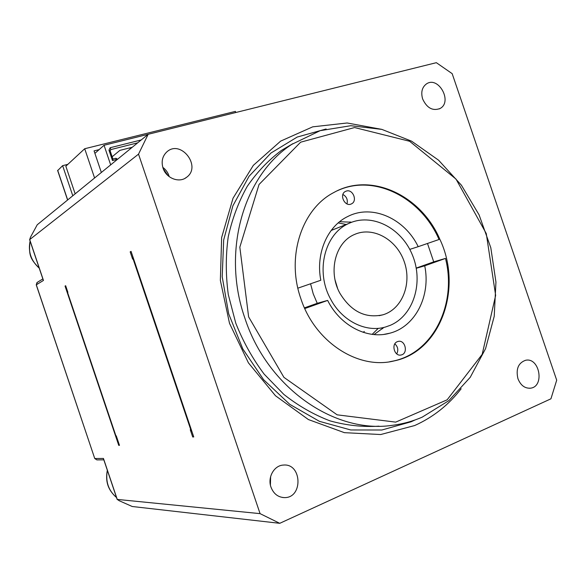 <?xml version="1.0" encoding="UTF-8"?>
<svg xmlns="http://www.w3.org/2000/svg" width="586" height="586" viewBox="0 0 586 586"><rect width="100%" height="100%" fill="white"/><g stroke="black" fill="none" stroke-linecap="round" stroke-linejoin="round"><path stroke-width="0.88" d="M338.188 222.914L346.223 224.497L338.188 222.914M377.992 328.585L372.183 334.364L377.992 328.585M335.126 280.218L337.573 288.268M339.829 293.161C327.882 271.648 335.426 242.362 354.332 234.554C372.696 226.101 396.378 239.176 404.113 261.334C412.185 283.36 402.377 309.042 383.039 314.777C365.408 318.703 351.007 311.496 339.829 293.161M330.533 298.926C341.894 320.989 365.957 332.921 385.559 326.988L390.276 325.318C413.731 315.422 423.751 282.24 412.434 255.093C401.498 227.778 371.597 212.476 348.553 223.574C324.644 233.968 315.224 271.391 330.533 298.926M133.183 257.642L132.612 259.085L130.173 251.87L131.066 251.387L193.739 436.929L192.706 436.988L190.26 429.75L191.6 430.593M556.7 380.182L452.172 73.653L436.35 62.68L148.163 134.289L138.523 154.14L260.074 513.636L279.756 523.32L550.935 398.81L556.7 380.182M461.16 388.745C448.561 405.014 433.061 417.283 414.668 425.546L380.702 434.534L344.407 432.666L308.397 419.554L275.486 395.755L248.413 362.844L229.507 323.318L220.358 280.379L221.64 237.55L233.03 198.229L253.32 165.362L280.635 141.123L312.712 126.84L347.132 122.987L381.567 129.323M163.033 168.079C161.128 161.531 162.388 156.147 166.812 151.913C180.752 139.036 201.98 166.475 186.59 177.294C179.272 183.352 166.16 178.312 163.033 168.079M270.981 487.164C267.355 477.363 274.123 465.401 283.324 465.079C301.995 462.977 303.314 498.071 284.437 497.609C278.079 497.309 273.589 493.83 270.981 487.164M517.943 378.703C515.746 369.063 518.28 362.924 525.554 360.287C539.603 357.006 544.914 386.65 530.506 388.181C524.829 388.533 520.639 385.368 517.943 378.703M422.645 98.975C420.748 92.251 422.03 87.226 426.483 83.886C438.46 75.645 452.868 101.825 440.079 108.491C432.702 111.237 426.894 108.066 422.645 98.975M414.991 419.986L411.028 421.81L381.882 430.007L350.772 429.97L319.436 421.341L289.755 404.333L263.634 379.735L242.816 348.948L228.701 313.862L222.204 276.731L223.684 239.938L232.898 205.781L249.065 176.269L270.996 153.005L297.219 137.051L326.109 128.986M378.952 426.168C362.778 427.201 346.473 425.436 330.028 420.865C313.774 414.683 298.384 405.871 283.844 394.415L264.147 374.124C252.537 358.595 243.073 341.609 235.762 323.15L228.284 294.531C225.661 274.981 225.639 255.774 228.218 236.92C232.246 218.615 238.583 201.782 247.211 186.414C256.998 172.152 268.432 160.139 281.507 150.375L292.912 143.636M279.756 523.32L132.209 506.502L119.222 500.73L117.251 499.418L260.074 513.636M138.523 154.14L29.703 239.593L30.443 237.279L37.24 224.768L148.163 134.289M270.622 476.594L270.402 485.025M270.183 478.813L270.08 482.776M162.798 167.34C165.999 169.713 168.138 172.819 169.215 176.65M163.289 168.79L168.036 175.675M244.867 318.11C267.465 387.837 334.628 434.043 392.334 425.326C402.794 424 412.778 421.261 422.279 417.107L448.825 400.656L470.243 377.303L485.574 348.619L494.225 316.286L495.946 282.071L490.797 247.71L479.092 214.879L461.409 185.205L438.577 160.19L411.628 141.197L381.874 129.396L350.816 125.704L320.176 130.663L291.791 144.376C243.849 175.17 221.288 251.108 244.867 318.11M248.625 316.872L239.828 247.175L259.041 184.487L300.647 142.186L354.567 127.543L409.636 141.277L456.018 179.096L486.27 233.558L495.646 295.41L482.183 354.362L447.147 399.813L395.697 422.125L337.14 414.829L283.924 377.355L248.625 316.872M300.823 298.574C285.975 256.697 301.79 208.894 333.874 192.501C370.879 171.552 421.136 195.336 439.83 239.235C463.05 287.689 441.016 351.432 394.136 360.91C358.339 370.022 314.865 342.107 300.823 298.574M337.353 190.743C373.985 173.463 421.026 197.431 439.039 239.491L418.206 246.669C404.655 218.549 372.344 203.95 348.011 216.388C327.559 225.954 315.524 253.277 320.806 280.255L297.871 288.166M427.487 243.468L433.721 261.854L445.485 258.419C457.117 303.482 433.706 352.633 393.367 361.027L389.558 361.767M346.297 191.08C352.816 188.736 357.819 201.035 351.497 203.847C345.073 207.503 338.745 194.611 345.418 191.439L346.297 191.08M310.573 283.785L313.21 293.791L317.238 303.306L304.464 307.855M317.238 303.306L327.64 300.413L304.779 308.558M346.985 203.884C347.967 199.723 346.612 196.588 342.905 194.486M409.768 249.38L418.206 246.669M445.485 258.419L424.725 265.817C430.959 295.637 415.503 326.702 389.815 333.207C367.525 339.719 340.217 325.757 327.64 300.413M374.044 334.569L383.874 327.42M351.747 222.219L339.616 221.72M424.725 265.817L416.265 268.271M433.721 261.854L416.228 268.08M397.455 341.638L398.019 341.448C405.212 339.287 408.589 353.578 401.205 354.962C394.466 356.903 390.796 343.85 397.455 341.638M396.737 353.885C398.583 350.106 397.96 346.765 394.854 343.85M349.901 221.933L351.432 222.343M383.544 327.493L382.497 328.687M191.908 431.494L190.26 429.75M132.612 259.085L132.861 256.69M32.545 248.332L35.973 258.477M42.859 278.921L36.991 282.54L36.244 284.862L94.742 458.508L36.31 284.803L43.459 280.43L43.174 279.852M116.262 435.83L119.471 445.338L118.753 445.375L65.046 286.063L65.661 285.726L67.895 292.355M103.554 459.05L103.444 458.435L94.837 458.53L96.851 459.893L103.825 459.842M110.769 480.447L114.197 490.643M36.244 284.862L37.255 282.379M57.655 170.592L62.629 165.662L72.789 195.775M67.851 164.344L62.629 165.662M101.349 172.474L94.06 150.888L99.137 149.62M235.77 112.519L235.382 111.384L84.706 148.734L94.588 177.99M84.706 148.734L65.837 166.212L75.162 193.841M115.698 435.237L67.8 293.168M148.119 134.319L104.052 145.269L94.903 153.371M130.195 148.939L129.836 147.862M112.153 156.77L119.896 150.375L132.275 147.247M112.922 159.04L110.168 150.88L108.967 150.162L112.483 160.564L112.922 159.04L115.911 158.279L116.343 159.575L112.483 160.564M116.629 160.015L116.343 159.575M137.688 142.83L110.813 149.584L110.175 147.723L108.967 150.162M110.175 147.723L141.219 139.951M104.052 145.269L110.673 164.864M110.813 149.584L110.168 150.88M117.368 159.407L116.511 159.67M117.251 159.07L115.911 158.279M190.772 429.714L133.059 258.851M363.064 332.277L364.346 331.478M333.295 229.624L331.779 229.668M39.233 268.161C30.955 260.645 27.908 251.614 30.098 241.066M43.459 280.43L29.703 239.593M117.251 499.418L103.444 458.435M116.526 497.551C108.403 490.533 105.348 481.465 107.363 470.346M67.676 199.943L57.677 170.299M383.039 314.777L379.113 315.686M331.163 230.466L348.553 223.574M284.437 497.609L282.555 497.485M530.506 388.181L529.576 388.269M440.079 108.491L439.236 108.923M186.59 177.294L184.942 178.364M281.507 150.375L291.791 144.376M394.136 360.91L393.367 361.027M351.497 203.847L350.904 204.096M389.815 333.207L384.057 334.364M401.205 354.962L400.575 355.065M39.262 268.242C30.655 259.246 28.355 255.555 30.091 241.036M43.218 279.991L29.608 239.608M117.171 499.448L103.51 458.919M116.533 497.573C110.139 491.705 104.696 484.263 107.333 470.258M67.588 200.016L57.633 170.511M94.742 458.508L96.851 459.893"/></g></svg>

